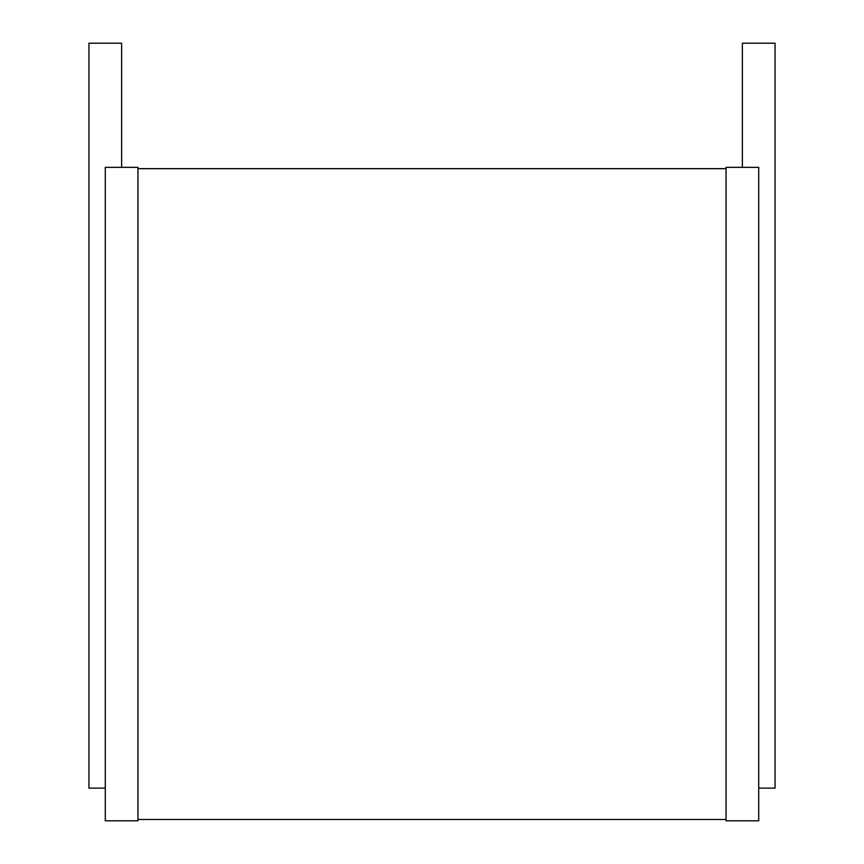 <?xml version="1.0" encoding="UTF-8"?>
<svg xmlns="http://www.w3.org/2000/svg" width="864" height="864" viewBox="0 0 864 864"><rect width="100%" height="100%" fill="white"/><g stroke="black" fill="none" stroke-linecap="round" stroke-linejoin="round"><path stroke-width="1.3" d="M121.619 167.357L121.619 43.2L88.938 43.2L88.938 788.13L105.278 788.13M105.278 167.357L137.948 167.357L137.948 820.8L105.278 820.8L105.278 167.357M137.948 168.664L726.052 168.664M137.948 819.493L726.052 819.493M726.052 167.357L726.052 820.8L758.722 820.8L758.722 167.357L726.052 167.357M742.381 167.357L742.381 43.2L775.062 43.2L775.062 788.13L758.722 788.13"/></g></svg>
